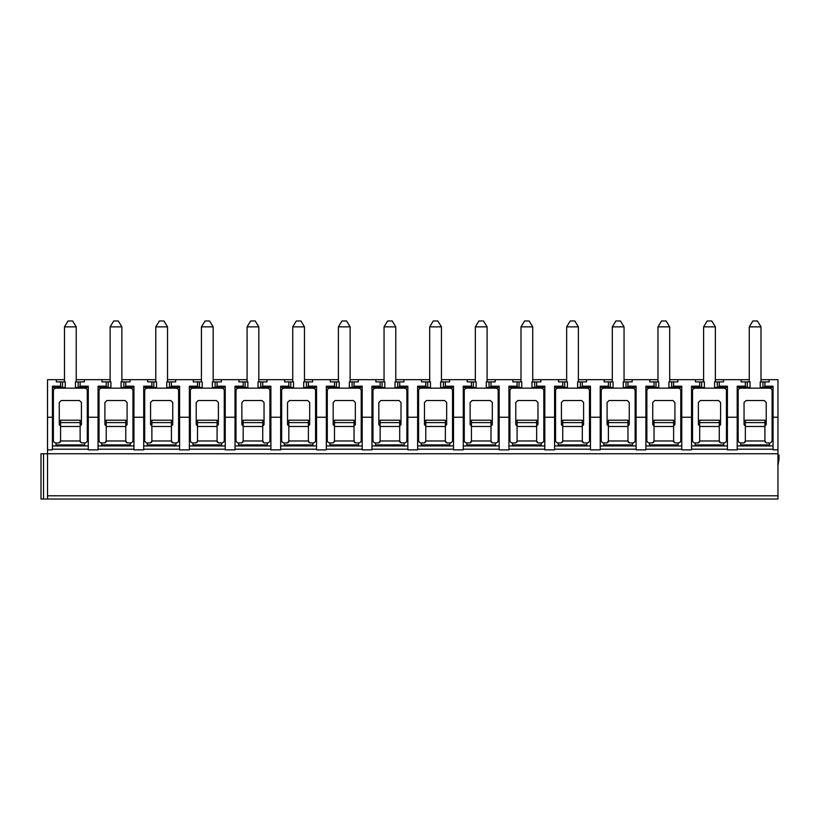<?xml version="1.0" encoding="UTF-8"?>
<svg xmlns="http://www.w3.org/2000/svg" width="820" height="820" viewBox="0 0 820 820"><rect width="100%" height="100%" fill="white"/><g stroke="black" fill="none" stroke-linecap="round" stroke-linejoin="round"><path stroke-width="1.23" d="M47.519 417.236L47.519 379.67L56.324 379.67L56.324 381.894L60.567 381.894L60.567 386.199L52.408 386.199L52.408 449.852L47.519 449.852L47.519 417.236L52.408 417.236M777.954 417.236L777.954 379.67L769.15 379.67L769.15 381.894L764.916 381.894L764.916 386.199L773.065 386.199L773.065 417.236L777.954 417.236L777.954 499.021L47.519 499.021L47.519 449.852M47.519 499.021L41 499.021L41 453.757L777.954 453.757M88.283 449.196L52.408 449.196M133.937 449.196L98.062 449.196M179.59 449.196L143.715 449.196M225.244 449.196L189.369 449.196M270.887 449.196L235.022 449.196M316.54 449.196L280.676 449.196M362.194 449.196L326.329 449.196M407.847 449.196L371.983 449.196M453.501 449.196L417.626 449.196M499.154 449.196L463.279 449.196M544.808 449.196L508.933 449.196M590.461 449.196L554.586 449.196M636.105 449.196L600.24 449.196M681.758 449.196L645.893 449.196M727.412 449.196L691.547 449.196M773.065 449.196L737.2 449.196M773.065 417.236L773.065 449.852L777.954 449.852M737.2 417.236L727.412 417.236L727.412 449.852L737.2 449.852L737.2 386.199L745.349 386.199L746.497 387.501L737.2 387.501M691.547 417.236L681.758 417.236L681.758 449.852L691.547 449.852L691.547 386.199L699.696 386.199L700.844 387.501L691.547 387.501M645.893 417.236L636.105 417.236L636.105 449.852L645.893 449.852L645.893 386.199L654.042 386.199L655.19 387.501L645.893 387.501M600.24 417.236L590.461 417.236L590.461 449.852L600.24 449.852L600.24 386.199L608.389 386.199L609.537 387.501L600.24 387.501M554.586 417.236L544.808 417.236L544.808 449.852L554.586 449.852L554.586 386.199L562.735 386.199L563.893 387.501L554.586 387.501M508.933 417.236L499.154 417.236L499.154 449.852L508.933 449.852L508.933 386.199L517.092 386.199L518.24 387.501L508.933 387.501M463.279 417.236L453.501 417.236L453.501 449.852L463.279 449.852L463.279 386.199L471.438 386.199L472.586 387.501L463.279 387.501M417.626 417.236L407.847 417.236L407.847 449.852L417.626 449.852L417.626 386.199L425.785 386.199L426.933 387.501L417.626 387.501M371.983 417.236L362.194 417.236L362.194 449.852L371.983 449.852L371.983 386.199L380.131 386.199L381.279 387.501L371.983 387.501M326.329 417.236L316.54 417.236L316.54 449.852L326.329 449.852L326.329 386.199L334.478 386.199L335.626 387.501L326.329 387.501M280.676 417.236L270.887 417.236L270.887 449.852L280.676 449.852L280.676 386.199L288.824 386.199L289.972 387.501L280.676 387.501M235.022 417.236L225.244 417.236L225.244 449.852L235.022 449.852L235.022 386.199L243.171 386.199L244.319 387.501L235.022 387.501M189.369 417.236L179.59 417.236L179.59 449.852L189.369 449.852L189.369 386.199L197.517 386.199L198.676 387.501L189.369 387.501M143.715 417.236L133.937 417.236L133.937 449.852L143.715 449.852L143.715 386.199L151.874 386.199L153.022 387.501L143.715 387.501M98.062 417.236L88.283 417.236L88.283 449.852L98.062 449.852L98.062 386.199L106.221 386.199L107.369 387.501L98.062 387.501M769.478 443.866L769.478 444.891L740.778 444.891L740.778 442.933L743.955 442.933L745.349 440.976L745.349 420.209L764.916 420.209L764.916 422.597L745.349 422.597M769.478 444.891L769.478 442.933L766.31 442.933L764.916 440.976L745.349 440.976M769.478 442.933A2.614 2.614 0 0 0 772.091 440.33L772.091 390.761A2.614 2.614 0 0 0 769.478 388.157L740.778 388.157A2.614 2.614 0 0 0 738.174 390.761L738.174 440.33A2.614 2.614 0 0 0 740.778 442.933M765.019 441.713L765.275 442.298M764.916 425.98L766.218 424.678L764.916 425.98L764.916 440.976L764.916 422.597M766.218 424.678L766.218 402.497L764.26 400.539L745.995 400.539L744.047 402.497L744.047 424.678L745.349 425.98M744.98 442.298L745.247 441.713M761.001 326.852L757.413 320.979L752.852 320.979L749.265 326.852L761.001 326.852L761.001 381.894M773.065 445.936L737.2 445.936M749.265 379.67L723.496 379.67L723.496 381.894L719.263 381.894L719.263 386.199L718.115 387.501L714.568 387.501L714.568 381.894L717.305 381.894L717.305 387.501M741.106 379.67L741.106 381.894L745.349 381.894L745.349 386.199M727.412 417.236L727.412 386.199L719.263 386.199M703.611 379.67L677.843 379.67L677.843 381.894L673.609 381.894L673.609 386.199L672.461 387.501L668.915 387.501L668.915 381.894L671.652 381.894L671.652 387.501M695.452 379.67L695.452 381.894L699.696 381.894L699.696 386.199M681.758 417.236L681.758 386.199L673.609 386.199M657.958 379.67L632.199 379.67L632.199 381.894L627.956 381.894L627.956 386.199L626.808 387.501L623.261 387.501L623.261 381.894L625.998 381.894L625.998 387.501M649.809 379.67L649.809 381.894L654.042 381.894L654.042 386.199M636.105 417.236L636.105 386.199L627.956 386.199M612.304 379.67L586.546 379.67L586.546 381.894L582.303 381.894L582.303 386.199L581.154 387.501L577.608 387.501L577.608 381.894L580.345 381.894L580.345 387.501M604.155 379.67L604.155 381.894L608.389 381.894L608.389 386.199M590.461 417.236L590.461 386.199L582.303 386.199M566.651 379.67L540.893 379.67L540.893 381.894L536.649 381.894L536.649 386.199L535.501 387.501L531.954 387.501L531.954 381.894L534.691 381.894L534.691 387.501M558.502 379.67L558.502 381.894L562.735 381.894L562.735 386.199M544.808 417.236L544.808 386.199L536.649 386.199M520.997 379.67L495.239 379.67L495.239 381.894L490.995 381.894L490.995 386.199L489.847 387.501L486.301 387.501L486.301 381.894L489.048 381.894L489.048 387.501M512.848 379.67L512.848 381.894L517.092 381.894L517.092 386.199M499.154 417.236L499.154 386.199L490.995 386.199M475.344 379.67L449.585 379.67L449.585 381.894L445.352 381.894L445.352 386.199L444.194 387.501L440.647 387.501L440.647 381.894L443.394 381.894L443.394 387.501M467.195 379.67L467.195 381.894L471.438 381.894L471.438 386.199M453.501 417.236L453.501 386.199L445.352 386.199M429.7 379.67L403.932 379.67L403.932 381.894L399.699 381.894L399.699 386.199L398.551 387.501L395.004 387.501L395.004 381.894L397.741 381.894L397.741 387.501M421.541 379.67L421.541 381.894L425.785 381.894L425.785 386.199M407.847 417.236L407.847 386.199L399.699 386.199M384.047 379.67L358.279 379.67L358.279 381.894L354.045 381.894L354.045 386.199L352.897 387.501L349.351 387.501L349.351 381.894L352.087 381.894L352.087 387.501M375.888 379.67L375.888 381.894L380.131 381.894L380.131 386.199M362.194 417.236L362.194 386.199L354.045 386.199M338.393 379.67L312.635 379.67L312.635 381.894L308.392 381.894L308.392 386.199L307.244 387.501L303.697 387.501L303.697 381.894L306.434 381.894L306.434 387.501M330.234 379.67L330.234 381.894L334.478 381.894L334.478 386.199M316.54 417.236L316.54 386.199L308.392 386.199M292.74 379.67L266.982 379.67L266.982 381.894L262.738 381.894L262.738 386.199L261.59 387.501L258.044 387.501L258.044 381.894L260.78 381.894L260.78 387.501M284.591 379.67L284.591 381.894L288.824 381.894L288.824 386.199M270.887 417.236L270.887 386.199L262.738 386.199M247.086 379.67L221.328 379.67L221.328 381.894L217.085 381.894L217.085 386.199L215.937 387.501L212.39 387.501L212.39 381.894L215.127 381.894L215.127 387.501M238.938 379.67L238.938 381.894L243.171 381.894L243.171 386.199M225.244 417.236L225.244 386.199L217.085 386.199M201.433 379.67L175.675 379.67L175.675 381.894L171.431 381.894L171.431 386.199L170.283 387.501L166.737 387.501L166.737 381.894L169.474 381.894L169.474 387.501M193.284 379.67L193.284 381.894L197.517 381.894L197.517 386.199M179.59 417.236L179.59 386.199L171.431 386.199M155.779 379.67L130.021 379.67L130.021 381.894L125.778 381.894L125.778 386.199L124.63 387.501L121.083 387.501L121.083 381.894L123.83 381.894L123.83 387.501M147.631 379.67L147.631 381.894L151.874 381.894L151.874 386.199M133.937 417.236L133.937 386.199L125.778 386.199M110.126 379.67L84.368 379.67L84.368 381.894L80.135 381.894L80.135 386.199L78.976 387.501L75.43 387.501L75.43 381.894L78.177 381.894L78.177 387.501M101.977 379.67L101.977 381.894L106.221 381.894L106.221 386.199M88.283 417.236L88.283 386.199L80.135 386.199M764.916 381.894L760.222 381.894L760.222 387.501L763.758 387.501L764.916 386.199M747.307 381.894L747.307 387.501L750.044 387.501L750.044 381.894L745.349 381.894M762.959 381.894L762.959 387.501M773.065 387.501L763.758 387.501M746.497 387.501L747.307 387.501M84.368 379.67L76.219 379.67M64.483 379.67L56.324 379.67M769.15 379.67L761.001 379.67M723.496 379.67L715.347 379.67M677.843 379.67L669.694 379.67M632.199 379.67L624.04 379.67M586.546 379.67L578.387 379.67M540.893 379.67L532.744 379.67M495.239 379.67L487.09 379.67M449.585 379.67L441.437 379.67M403.932 379.67L395.783 379.67M358.279 379.67L350.13 379.67M312.635 379.67L304.476 379.67M266.982 379.67L258.823 379.67M221.328 379.67L213.169 379.67M175.675 379.67L167.526 379.67M130.021 379.67L121.873 379.67M80.135 381.894L78.177 381.894M62.525 381.894L62.525 387.501L65.262 387.501L65.262 381.894L60.567 381.894M60.567 386.199L61.715 387.501L52.408 387.501M88.283 387.501L78.976 387.501M61.715 387.501L62.525 387.501M84.696 443.866L84.696 442.933A2.614 2.614 0 0 0 87.299 440.33L87.299 390.761A2.614 2.614 0 0 0 84.696 388.157L55.996 388.157A2.614 2.614 0 0 0 53.392 390.761L53.392 440.33A2.614 2.614 0 0 0 55.996 442.933L55.996 444.891L84.696 444.891M84.696 442.933L81.528 442.933L80.135 440.976L60.567 440.976L59.163 442.933L55.996 442.933M80.237 441.713L80.493 442.298M80.135 425.98L81.436 424.678L80.135 425.98L80.135 440.976L80.135 420.209L60.567 420.209L60.567 440.976M81.436 424.678L81.436 402.497L79.478 400.539L61.213 400.539L59.265 402.497L59.265 424.678L60.567 425.98M60.198 442.298L60.465 441.713M76.219 326.852L72.631 320.979L68.07 320.979L64.483 326.852L76.219 326.852L76.219 381.894M88.283 445.936L52.408 445.936M719.263 381.894L717.305 381.894M701.653 381.894L701.653 387.501L704.39 387.501L704.39 381.894L699.696 381.894M727.412 387.501L718.115 387.501M700.844 387.501L701.653 387.501M723.824 443.866L723.824 442.933A2.614 2.614 0 0 0 726.438 440.33L726.438 390.761A2.614 2.614 0 0 0 723.824 388.157L695.134 388.157A2.614 2.614 0 0 0 692.521 390.761L692.521 440.33A2.614 2.614 0 0 0 695.134 442.933L695.134 444.891L723.824 444.891M723.824 442.933L720.657 442.933L719.263 440.976L699.696 440.976L698.302 442.933L695.134 442.933M719.365 441.713L719.622 442.298M719.263 425.98L720.565 424.678L719.263 425.98L719.263 440.976L719.263 420.209L699.696 420.209L699.696 440.976M720.565 424.678L720.565 402.497L718.607 400.539L700.352 400.539L698.394 402.497L698.394 424.678L699.696 425.98M699.337 442.298L699.593 441.713M715.347 326.852L711.76 320.979L707.199 320.979L703.611 326.852L715.347 326.852L715.347 381.894M727.412 445.936L691.547 445.936M673.609 381.894L671.652 381.894M656 381.894L656 387.501L658.737 387.501L658.737 381.894L654.042 381.894M681.758 387.501L672.461 387.501M655.19 387.501L656 387.501M678.171 443.866L678.171 442.933A2.614 2.614 0 0 0 680.784 440.33L680.784 390.761A2.614 2.614 0 0 0 678.171 388.157L649.481 388.157A2.614 2.614 0 0 0 646.867 390.761L646.867 440.33A2.614 2.614 0 0 0 649.481 442.933L649.481 444.891L678.171 444.891M678.171 442.933L675.003 442.933L673.609 440.976L654.042 440.976L652.648 442.933L649.481 442.933M673.712 441.713L673.968 442.298M673.609 425.98L674.911 424.678L673.609 425.98L673.609 440.976L673.609 420.209L654.042 420.209L654.042 440.976M674.911 424.678L674.911 402.497L672.953 400.539L654.698 400.539L652.74 402.497L652.74 424.678L654.042 425.98M653.683 442.298L653.94 441.713M669.694 326.852L666.106 320.979L661.545 320.979L657.958 326.852L669.694 326.852L669.694 381.894M681.758 445.936L645.893 445.936M627.956 381.894L625.998 381.894M610.346 381.894L610.346 387.501L613.083 387.501L613.083 381.894L608.389 381.894M636.105 387.501L626.808 387.501M609.537 387.501L610.346 387.501M632.517 443.866L632.517 442.933A2.614 2.614 0 0 0 635.131 440.33L635.131 390.761A2.614 2.614 0 0 0 632.517 388.157L603.827 388.157A2.614 2.614 0 0 0 601.214 390.761L601.214 440.33A2.614 2.614 0 0 0 603.827 442.933L603.827 444.891L632.517 444.891M632.517 442.933L629.35 442.933L627.956 440.976L608.389 440.976L606.995 442.933L603.827 442.933M628.058 441.713L628.325 442.298M627.956 425.98L629.258 424.678L627.956 425.98L627.956 440.976L627.956 420.209L608.389 420.209L608.389 440.976M629.258 424.678L629.258 402.497L627.3 400.539L609.045 400.539L607.087 402.497L607.087 424.678L608.389 425.98M608.03 442.298L608.286 441.713M624.04 326.852L620.453 320.979L615.892 320.979L612.304 326.852L624.04 326.852L624.04 381.894M636.105 445.936L600.24 445.936M582.303 381.894L580.345 381.894M564.693 381.894L564.693 387.501L567.43 387.501L567.43 381.894L562.735 381.894M590.461 387.501L581.154 387.501M563.893 387.501L564.693 387.501M586.874 443.866L586.874 442.933A2.614 2.614 0 0 0 589.477 440.33L589.477 390.761A2.614 2.614 0 0 0 586.874 388.157L558.174 388.157A2.614 2.614 0 0 0 555.56 390.761L555.56 440.33A2.614 2.614 0 0 0 558.174 442.933L558.174 444.891L586.874 444.891M586.874 442.933L583.707 442.933L582.303 440.976L562.735 440.976L561.341 442.933L558.174 442.933M582.405 441.713L582.672 442.298M582.303 425.98L583.604 424.678L582.303 425.98L582.303 440.976L582.303 420.209L562.735 420.209L562.735 440.976M583.604 424.678L583.604 402.497L581.657 400.539L563.391 400.539L561.433 402.497L561.433 424.678L562.735 425.98M562.376 442.298L562.633 441.713M578.387 326.852L574.799 320.979L570.238 320.979L566.651 326.852L578.387 326.852L578.387 381.894M590.461 445.936L554.586 445.936M536.649 381.894L534.691 381.894M519.039 381.894L519.039 387.501L521.786 387.501L521.786 381.894L517.092 381.894M544.808 387.501L535.501 387.501M518.24 387.501L519.039 387.501M541.22 443.866L541.22 442.933A2.614 2.614 0 0 0 543.824 440.33L543.824 390.761A2.614 2.614 0 0 0 541.22 388.157L512.52 388.157A2.614 2.614 0 0 0 509.917 390.761L509.917 440.33A2.614 2.614 0 0 0 512.52 442.933L512.52 444.891L541.22 444.891M541.22 442.933L538.053 442.933L536.649 440.976L517.092 440.976L515.688 442.933L512.52 442.933M536.751 441.713L537.018 442.298M536.649 425.98L537.961 424.678L536.649 425.98L536.649 440.976L536.649 420.209L517.092 420.209L517.092 440.976M537.961 424.678L537.961 402.497L536.003 400.539L517.738 400.539L515.78 402.497L515.78 424.678L517.092 425.98M516.723 442.298L516.979 441.713M532.744 326.852L529.156 320.979L524.585 320.979L520.997 326.852L532.744 326.852L532.744 381.894M544.808 445.936L508.933 445.936M490.995 381.894L489.048 381.894M473.396 381.894L473.396 387.501L476.133 387.501L476.133 381.894L471.438 381.894M499.154 387.501L489.847 387.501M472.586 387.501L473.396 387.501M495.567 443.866L495.567 442.933A2.614 2.614 0 0 0 498.17 440.33L498.17 390.761A2.614 2.614 0 0 0 495.567 388.157L466.867 388.157A2.614 2.614 0 0 0 464.263 390.761L464.263 440.33A2.614 2.614 0 0 0 466.867 442.933L466.867 444.891L495.567 444.891M495.567 442.933L492.4 442.933L490.995 440.976L471.438 440.976L470.034 442.933L466.867 442.933M491.098 441.713L491.364 442.298M490.995 425.98L492.307 424.678L490.995 425.98L490.995 440.976L490.995 420.209L471.438 420.209L471.438 440.976M492.307 424.678L492.307 402.497L490.35 400.539L472.084 400.539L470.126 402.497L470.126 424.678L471.438 425.98M471.069 442.298L471.336 441.713M487.09 326.852L483.503 320.979L478.931 320.979L475.344 326.852L487.09 326.852L487.09 381.894M499.154 445.936L463.279 445.936M445.352 381.894L443.394 381.894M427.743 381.894L427.743 387.501L430.479 387.501L430.479 381.894L425.785 381.894M453.501 387.501L444.194 387.501M426.933 387.501L427.743 387.501M449.913 443.866L449.913 442.933A2.614 2.614 0 0 0 452.517 440.33L452.517 390.761A2.614 2.614 0 0 0 449.913 388.157L421.213 388.157A2.614 2.614 0 0 0 418.61 390.761L418.61 440.33A2.614 2.614 0 0 0 421.213 442.933L421.213 444.891L449.913 444.891M449.913 442.933L446.746 442.933L445.352 440.976L425.785 440.976L424.381 442.933L421.213 442.933M445.455 441.713L445.711 442.298M445.352 425.98L446.654 424.678L445.352 425.98L445.352 440.976L445.352 420.209L425.785 420.209L425.785 440.976M446.654 424.678L446.654 402.497L444.696 400.539L426.431 400.539L424.483 402.497L424.483 424.678L425.785 425.98M425.416 442.298L425.682 441.713M441.437 326.852L437.849 320.979L433.278 320.979L429.7 326.852L441.437 326.852L441.437 381.894M453.501 445.936L417.626 445.936M399.699 381.894L397.741 381.894M382.089 381.894L382.089 387.501L384.826 387.501L384.826 381.894L380.131 381.894M407.847 387.501L398.551 387.501M381.279 387.501L382.089 387.501M404.26 443.866L404.26 442.933A2.614 2.614 0 0 0 406.874 440.33L406.874 390.761A2.614 2.614 0 0 0 404.26 388.157L375.57 388.157A2.614 2.614 0 0 0 372.957 390.761L372.957 440.33A2.614 2.614 0 0 0 375.57 442.933L375.57 444.891L404.26 444.891M404.26 442.933L401.093 442.933L399.699 440.976L380.131 440.976L378.737 442.933L375.57 442.933M399.801 441.713L400.058 442.298M399.699 425.98L401 424.678L399.699 425.98L399.699 440.976L399.699 420.209L380.131 420.209L380.131 440.976M401 424.678L401 402.497L399.043 400.539L380.787 400.539L378.83 402.497L378.83 424.678L380.131 425.98M379.762 442.298L380.029 441.713M395.783 326.852L392.196 320.979L387.634 320.979L384.047 326.852L395.783 326.852L395.783 381.894M407.847 445.936L371.983 445.936M354.045 381.894L352.087 381.894M336.436 381.894L336.436 387.501L339.172 387.501L339.172 381.894L334.478 381.894M362.194 387.501L352.897 387.501M335.626 387.501L336.436 387.501M358.606 443.866L358.606 442.933A2.614 2.614 0 0 0 361.22 440.33L361.22 390.761A2.614 2.614 0 0 0 358.606 388.157L329.917 388.157A2.614 2.614 0 0 0 327.303 390.761L327.303 440.33A2.614 2.614 0 0 0 329.917 442.933L329.917 444.891L358.606 444.891M358.606 442.933L355.439 442.933L354.045 440.976L334.478 440.976L333.084 442.933L329.917 442.933M354.148 441.713L354.404 442.298M354.045 425.98L355.347 424.678L354.045 425.98L354.045 440.976L354.045 420.209L334.478 420.209L334.478 440.976M355.347 424.678L355.347 402.497L353.389 400.539L335.134 400.539L333.176 402.497L333.176 424.678L334.478 425.98M334.119 442.298L334.375 441.713M350.13 326.852L346.542 320.979L341.981 320.979L338.393 326.852L350.13 326.852L350.13 381.894M362.194 445.936L326.329 445.936M308.392 381.894L306.434 381.894M290.782 381.894L290.782 387.501L293.519 387.501L293.519 381.894L288.824 381.894M316.54 387.501L307.244 387.501M289.972 387.501L290.782 387.501M312.953 443.866L312.953 442.933A2.614 2.614 0 0 0 315.567 440.33L315.567 390.761A2.614 2.614 0 0 0 312.953 388.157L284.263 388.157A2.614 2.614 0 0 0 281.649 390.761L281.649 440.33A2.614 2.614 0 0 0 284.263 442.933L284.263 444.891L312.953 444.891M312.953 442.933L309.786 442.933L308.392 440.976L288.824 440.976L287.43 442.933L284.263 442.933M308.494 441.713L308.75 442.298M308.392 425.98L309.693 424.678L308.392 425.98L308.392 440.976L308.392 420.209L288.824 420.209L288.824 440.976M309.693 424.678L309.693 402.497L307.736 400.539L289.481 400.539L287.523 402.497L287.523 424.678L288.824 425.98M288.466 442.298L288.722 441.713M304.476 326.852L300.889 320.979L296.327 320.979L292.74 326.852L304.476 326.852L304.476 381.894M316.54 445.936L280.676 445.936M262.738 381.894L260.78 381.894M245.129 381.894L245.129 387.501L247.865 387.501L247.865 381.894L243.171 381.894M270.887 387.501L261.59 387.501M244.319 387.501L245.129 387.501M267.299 443.866L267.299 442.933A2.614 2.614 0 0 0 269.913 440.33L269.913 390.761A2.614 2.614 0 0 0 267.299 388.157L238.61 388.157A2.614 2.614 0 0 0 235.996 390.761L235.996 440.33A2.614 2.614 0 0 0 238.61 442.933L238.61 444.891L267.299 444.891M267.299 442.933L264.132 442.933L262.738 440.976L243.171 440.976L241.777 442.933L238.61 442.933M262.841 441.713L263.107 442.298M262.738 425.98L264.04 424.678L262.738 425.98L262.738 440.976L262.738 420.209L243.171 420.209L243.171 440.976M264.04 424.678L264.04 402.497L262.082 400.539L243.827 400.539L241.869 402.497L241.869 424.678L243.171 425.98M242.812 442.298L243.068 441.713M258.823 326.852L255.235 320.979L250.674 320.979L247.086 326.852L258.823 326.852L258.823 381.894M270.887 445.936L235.022 445.936M217.085 381.894L215.127 381.894M199.475 381.894L199.475 387.501L202.222 387.501L202.222 381.894L197.517 381.894M225.244 387.501L215.937 387.501M198.676 387.501L199.475 387.501M221.656 443.866L221.656 442.933A2.614 2.614 0 0 0 224.26 440.33L224.26 390.761A2.614 2.614 0 0 0 221.656 388.157L192.956 388.157A2.614 2.614 0 0 0 190.353 390.761L190.353 440.33A2.614 2.614 0 0 0 192.956 442.933L192.956 444.891L221.656 444.891M221.656 442.933L218.489 442.933L217.085 440.976L197.517 440.976L196.123 442.933L192.956 442.933M217.187 441.713L217.454 442.298M217.085 425.98L218.386 424.678L217.085 425.98L217.085 440.976L217.085 420.209L197.517 420.209L197.517 440.976M218.386 424.678L218.386 402.497L216.439 400.539L198.173 400.539L196.216 402.497L196.216 424.678L197.517 425.98M197.159 442.298L197.415 441.713M213.169 326.852L209.592 320.979L205.02 320.979L201.433 326.852L213.169 326.852L213.169 381.894M225.244 445.936L189.369 445.936M171.431 381.894L169.474 381.894M153.822 381.894L153.822 387.501L156.569 387.501L156.569 381.894L151.874 381.894M179.59 387.501L170.283 387.501M153.022 387.501L153.822 387.501M176.003 443.866L176.003 442.933A2.614 2.614 0 0 0 178.606 440.33L178.606 390.761A2.614 2.614 0 0 0 176.003 388.157L147.303 388.157A2.614 2.614 0 0 0 144.699 390.761L144.699 440.33A2.614 2.614 0 0 0 147.303 442.933L147.303 444.891L176.003 444.891M176.003 442.933L172.835 442.933L171.431 440.976L151.874 440.976L150.47 442.933L147.303 442.933M171.534 441.713L171.8 442.298M171.431 425.98L172.743 424.678L171.431 425.98L171.431 440.976L171.431 420.209L151.874 420.209L151.874 440.976M172.743 424.678L172.743 402.497L170.785 400.539L152.52 400.539L150.562 402.497L150.562 424.678L151.874 425.98M151.505 442.298L151.772 441.713M167.526 326.852L163.938 320.979L159.367 320.979L155.779 326.852L167.526 326.852L167.526 381.894M179.59 445.936L143.715 445.936M125.778 381.894L123.83 381.894M108.178 381.894L108.178 387.501L110.915 387.501L110.915 381.894L106.221 381.894M133.937 387.501L124.63 387.501M107.369 387.501L108.178 387.501M130.349 443.866L130.349 442.933A2.614 2.614 0 0 0 132.953 440.33L132.953 390.761A2.614 2.614 0 0 0 130.349 388.157L101.649 388.157A2.614 2.614 0 0 0 99.046 390.761L99.046 440.33A2.614 2.614 0 0 0 101.649 442.933L101.649 444.891L130.349 444.891M130.349 442.933L127.182 442.933L125.778 440.976L106.221 440.976L104.816 442.933L101.649 442.933M125.89 441.713L126.147 442.298M125.778 425.98L127.09 424.678L125.778 425.98L125.778 440.976L125.778 420.209L106.221 420.209L106.221 440.976M127.09 424.678L127.09 402.497L125.132 400.539L106.867 400.539L104.909 402.497L104.909 424.678L106.221 425.98M105.852 442.298L106.118 441.713M121.873 326.852L118.285 320.979L113.713 320.979L110.126 326.852L121.873 326.852L121.873 381.894M133.937 445.936L98.062 445.936M777.954 465.504L779 459.241L779 455.069L777.954 455.069M41 499.021L41 453.757M777.954 495.792L47.519 495.792M764.916 426.492L745.349 426.492M80.135 422.597L60.567 422.597M80.135 426.492L60.567 426.492M719.263 422.597L699.696 422.597M719.263 426.492L699.696 426.492M673.609 422.597L654.042 422.597M673.609 426.492L654.042 426.492M627.956 422.597L608.389 422.597M627.956 426.492L608.389 426.492M582.303 422.597L562.735 422.597M582.303 426.492L562.735 426.492M536.649 422.597L517.092 422.597M536.649 426.492L517.092 426.492M490.995 422.597L471.438 422.597M490.995 426.492L471.438 426.492M445.352 422.597L425.785 422.597M445.352 426.492L425.785 426.492M399.699 422.597L380.131 422.597M399.699 426.492L380.131 426.492M354.045 422.597L334.478 422.597M354.045 426.492L334.478 426.492M308.392 422.597L288.824 422.597M308.392 426.492L288.824 426.492M262.738 422.597L243.171 422.597M262.738 426.492L243.171 426.492M217.085 422.597L197.517 422.597M217.085 426.492L197.517 426.492M171.431 422.597L151.874 422.597M171.431 426.492L151.874 426.492M125.778 422.597L106.221 422.597M125.778 426.492L106.221 426.492M43.542 499.021L43.542 453.757M749.265 326.852L749.265 381.894M749.265 387.501L749.265 388.157M761.001 387.501L761.001 388.157M64.483 326.852L64.483 381.894M64.483 387.501L64.483 388.157M76.219 387.501L76.219 388.157M703.611 326.852L703.611 381.894M703.611 387.501L703.611 388.157M715.347 387.501L715.347 388.157M657.958 326.852L657.958 381.894M657.958 387.501L657.958 388.157M669.694 387.501L669.694 388.157M612.304 326.852L612.304 381.894M612.304 387.501L612.304 388.157M624.04 387.501L624.04 388.157M566.651 326.852L566.651 381.894M566.651 387.501L566.651 388.157M578.387 387.501L578.387 388.157M520.997 326.852L520.997 381.894M520.997 387.501L520.997 388.157M532.744 387.501L532.744 388.157M475.344 326.852L475.344 381.894M475.344 387.501L475.344 388.157M487.09 387.501L487.09 388.157M429.7 326.852L429.7 381.894M429.7 387.501L429.7 388.157M441.437 387.501L441.437 388.157M384.047 326.852L384.047 381.894M384.047 387.501L384.047 388.157M395.783 387.501L395.783 388.157M338.393 326.852L338.393 381.894M338.393 387.501L338.393 388.157M350.13 387.501L350.13 388.157M292.74 326.852L292.74 381.894M292.74 387.501L292.74 388.157M304.476 387.501L304.476 388.157M247.086 326.852L247.086 381.894M247.086 387.501L247.086 388.157M258.823 387.501L258.823 388.157M201.433 326.852L201.433 381.894M201.433 387.501L201.433 388.157M213.169 387.501L213.169 388.157M155.779 326.852L155.779 381.894M155.779 387.501L155.779 388.157M167.526 387.501L167.526 388.157M110.126 326.852L110.126 381.894M110.126 387.501L110.126 388.157M121.873 387.501L121.873 388.157"/></g></svg>
